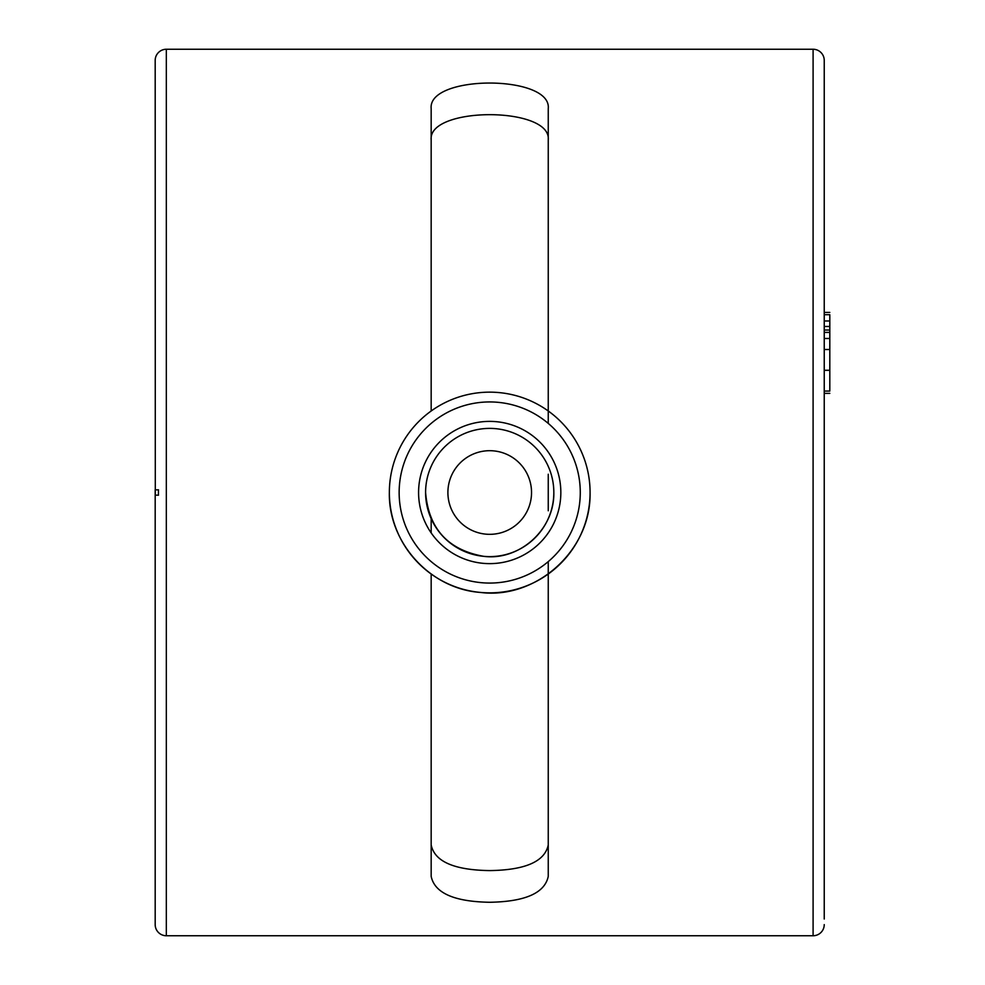<?xml version="1.0" encoding="UTF-8"?>
<svg xmlns="http://www.w3.org/2000/svg" width="985" height="985" viewBox="0 0 985 985"><rect width="100%" height="100%" fill="white"/><g stroke="black" fill="none" stroke-linecap="round" stroke-linejoin="round"><path stroke-width="1.48" d="M548.251 561.598L548.251 876.367C544.779 893.038 525.264 901.669 489.717 902.272C454.159 901.681 434.656 893.038 431.171 876.367L431.171 574.021M431.171 844.982C434.644 861.555 454.159 870.087 489.717 870.592C525.264 870.087 544.779 861.555 548.251 844.982M824.236 919.03L824.236 60.405A11.155 11.155 0 0 0 813.093 49.25L166.33 49.25A11.155 11.155 0 0 0 155.187 60.405L155.298 489.89M824.236 924.595A11.155 11.155 0 0 1 813.093 935.75L166.33 935.75A11.155 11.155 0 0 1 155.187 924.595L155.187 495.135L158.45 495.184L158.45 489.816L155.187 489.865M155.187 916.222L155.187 919.03M548.251 423.415L548.251 108.633C551.883 74.552 427.613 74.478 431.171 108.633L431.171 410.991M548.251 474.228L548.251 510.784M431.171 532.91L431.171 518.664M431.171 140.018C427.539 106.269 551.822 106.195 548.251 140.018M824.236 60.405L824.236 65.97M158.511 495.184L155.298 495.135L155.298 489.865L158.511 489.816M155.187 489.717L155.187 495.295M824.236 391.07L829.813 391.07L829.813 370.335L824.236 370.335M824.236 370.249L829.813 370.249L829.813 332.388L824.236 332.388M824.236 314.707L829.813 314.707C829.813 311.691 829.813 311.691 829.813 314.707C829.813 311.691 829.813 311.691 829.813 314.707L829.813 326.466L824.236 326.466M824.236 330.037L829.813 330.037L829.813 326.466M829.813 330.037L829.813 332.388M829.813 315.766L829.813 390.011M829.813 370.335L829.813 367.885M824.236 916.235L824.236 68.765M498.902 392.572A100.359 100.359 0 0 1 590.077 492.512A100.359 100.359 0 0 1 480.532 592.441A100.359 100.359 0 0 1 389.358 492.512A100.359 100.359 0 0 1 498.902 392.572M425.594 492.512A64.123 64.123 0 0 1 495.578 428.66A64.123 64.123 0 0 1 553.829 492.512A64.123 64.123 0 0 1 483.844 556.353A64.123 64.123 0 0 1 425.594 492.512A64.123 64.123 0 0 1 495.578 428.66A64.123 64.123 0 0 1 553.829 492.512C554.617 530.213 518.738 560.921 483.844 556.353C448.04 550.036 428.623 528.748 425.594 492.512M166.33 935.75L166.33 49.25M813.093 935.75L813.093 49.25M829.813 349.515L824.236 349.515M829.813 338.483L824.236 338.483M824.236 320.987L829.813 320.987M496.218 421.678A71.129 71.129 0 0 1 560.539 499.013A71.129 71.129 0 0 1 483.204 563.334A71.129 71.129 0 0 1 418.884 485.999A71.129 71.129 0 0 1 496.218 421.678M498.004 402.323A90.558 90.558 0 0 1 579.894 500.799A90.558 90.558 0 0 1 481.431 582.689A90.558 90.558 0 0 1 399.528 484.214A90.558 90.558 0 0 1 498.004 402.323M493.534 450.871A41.813 41.813 0 0 1 531.358 496.341A41.813 41.813 0 0 1 485.888 534.153A41.813 41.813 0 0 1 448.077 488.683A41.813 41.813 0 0 1 493.534 450.871M829.813 393.36L824.236 393.36M829.813 312.417L824.236 312.417M389.358 492.512C388.225 542.797 430.346 588.956 480.532 592.441C535.138 599.582 591.295 551.514 590.077 492.512"/></g></svg>
